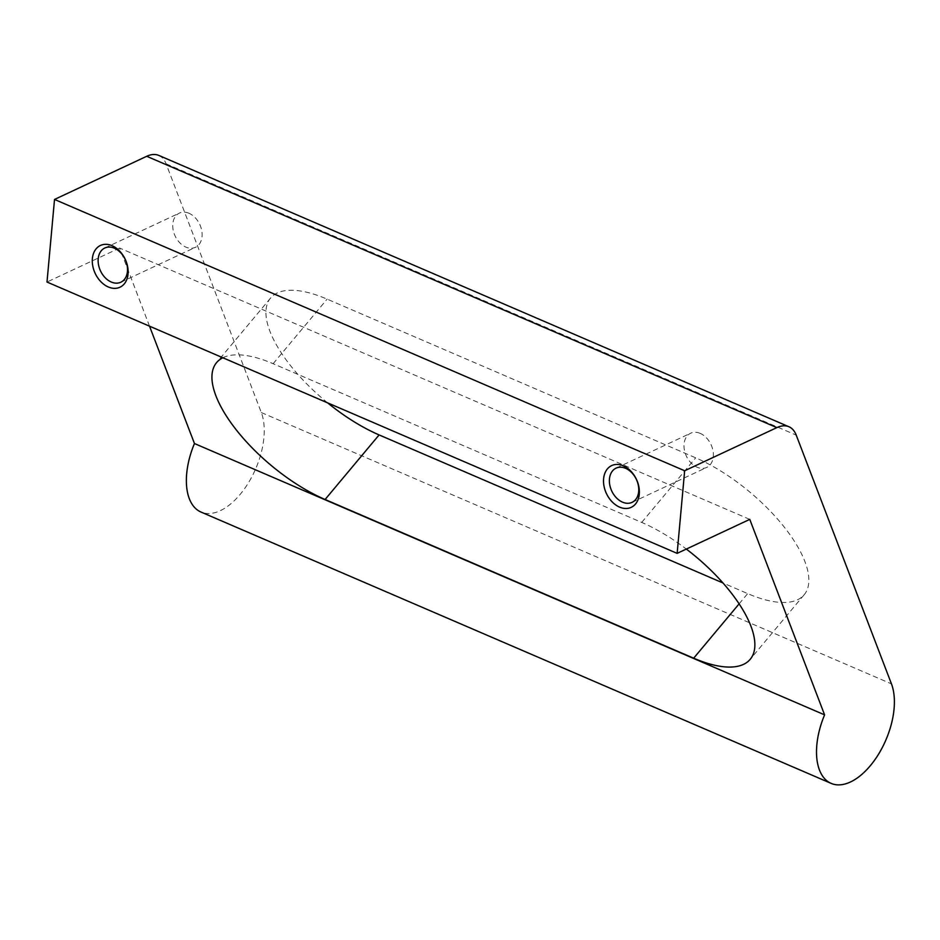 <?xml version="1.0" encoding="UTF-8"?>
<svg xmlns="http://www.w3.org/2000/svg" width="940" height="940" viewBox="0 0 940 940"><rect width="100%" height="100%" fill="white"/><g stroke="black" fill="none" stroke-linecap="round" stroke-linejoin="round"><path stroke-width="0.7" stroke-dasharray="4.7 3.53" d="M188.975 213.274A18.894 13.607 -115.1 0 0 179.434 213.086A18.894 13.607 -115.1 0 0 175.11 235.964A18.894 13.607 -115.1 0 0 195.45 247.302A18.894 13.607 -115.1 0 0 201.724 230.476A18.894 13.607 -115.1 0 0 188.975 213.274M327.637 402.872A107.571 43.875 39.9 0 1 270.591 298.027A107.571 43.875 39.9 0 1 327.12 299.132L695.694 457.827A107.571 43.875 39.9 0 1 784.125 526.941A107.571 43.875 39.9 0 1 804.205 594.715A107.571 43.875 39.9 0 1 747.664 593.61L722.977 582.976M158.79 155.417A38.411 20.704 -66.7 0 1 166.086 163.795L261.308 412.543A61.464 33.123 -66.7 0 1 248.689 482.396A61.464 33.123 -66.7 0 1 200.996 512.053M222.851 357.752A107.571 43.875 39.9 0 1 273.129 363.71L641.703 522.417A107.571 43.875 39.9 0 1 686.318 549.066M149.531 326.192L119.627 248.054L749.768 519.374M119.627 248.054L47 282.035M700.23 433.399A18.894 13.607 -115.1 0 0 690.677 433.211A18.894 13.607 -115.1 0 0 686.365 456.088A18.894 13.607 -115.1 0 0 706.692 467.439A18.894 13.607 -115.1 0 0 712.978 450.601A18.894 13.607 -115.1 0 0 700.23 433.399M261.308 412.543L891.449 683.874M166.086 163.795L796.227 435.126M739.11 603.856L747.664 593.61M273.129 363.71L327.12 299.132M641.703 522.417L695.694 457.827M120.825 282.223L195.45 247.302M104.81 248.007L179.434 213.086M270.591 298.027L216.588 362.605M804.205 594.715L750.214 659.304M632.068 502.36L706.692 467.439M616.064 468.144L690.677 433.211"/><path stroke-width="1.41" d="M114.363 248.195A18.894 13.607 -115.1 0 0 104.81 248.007A18.894 13.607 -115.1 0 0 100.498 270.885A18.894 13.607 -115.1 0 0 120.825 282.223A18.894 13.607 -115.1 0 0 127.112 265.397A18.894 13.607 -115.1 0 0 114.363 248.195M623.326 465.817A23.054 16.603 -115.1 0 0 605.066 490.139A23.054 16.603 -115.1 0 0 635.957 503.44A23.054 16.603 -115.1 0 0 623.326 465.817M625.605 468.32A18.894 13.607 -115.1 0 0 616.064 468.144A18.894 13.607 -115.1 0 0 611.74 491.009A18.894 13.607 -115.1 0 0 632.068 502.36A18.894 13.607 -115.1 0 0 638.354 485.522A18.894 13.607 -115.1 0 0 625.605 468.32M722.977 582.976L379.102 434.914A107.571 43.875 39.9 0 1 327.637 402.872M796.227 435.126L891.449 683.874A61.464 33.123 -66.7 0 1 878.83 753.727A61.464 33.123 -66.7 0 1 831.136 783.384A61.464 33.123 -66.7 0 1 824.591 714.858L749.768 519.374L677.141 553.366L684.661 470.764L776.863 427.618A38.411 20.704 -66.7 0 1 788.93 426.748A38.411 20.704 -66.7 0 1 796.227 435.126M831.136 783.384L200.996 512.053A61.464 33.123 -66.7 0 1 194.451 443.527L824.591 714.858M686.318 549.066A107.571 43.875 39.9 0 1 750.214 659.304A107.571 43.875 39.9 0 1 693.673 658.2L325.099 499.493A107.571 43.875 39.9 0 1 236.668 430.379A107.571 43.875 39.9 0 1 216.588 362.605A107.571 43.875 39.9 0 1 222.851 357.752M194.451 443.527L149.531 326.192M684.661 470.764L54.52 199.445L47 282.035L677.141 553.366M112.083 245.692A23.054 16.603 -115.1 0 0 93.824 270.015A23.054 16.603 -115.1 0 0 124.715 283.316A23.054 16.603 -115.1 0 0 112.083 245.692M54.52 199.445L146.722 156.287A38.411 20.704 -66.7 0 1 158.79 155.417L788.93 426.748M146.722 156.287L776.863 427.618M693.673 658.2L739.11 603.856M325.099 499.493L379.102 434.914"/></g></svg>
